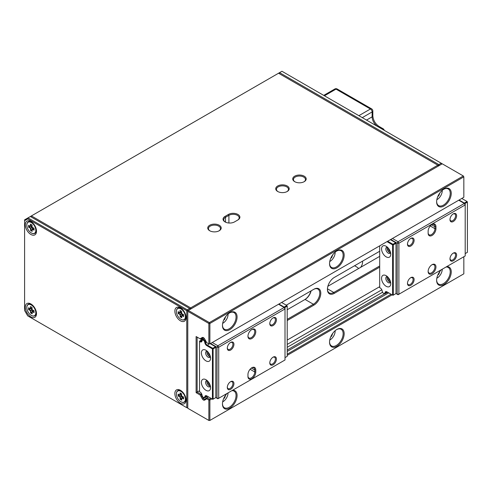 <?xml version="1.0" encoding="UTF-8"?>
<svg xmlns="http://www.w3.org/2000/svg" width="492" height="492" viewBox="0 0 492 492"><rect width="100%" height="100%" fill="white"/><g stroke="black" fill="none" stroke-linecap="round" stroke-linejoin="round"><path stroke-width="0.74" d="M204.426 400.174A2.165 1.248 60 0 1 203.417 400.027A2.165 1.248 60 0 1 202.409 399.006A24.76 14.293 60 0 1 201.191 396.939A48.8 28.173 60 0 1 200.146 394.996L196.111 392.665L196.111 336.534L200.146 338.865A48.8 28.173 60 0 1 201.191 338.127A24.76 14.293 60 0 1 202.409 337.469A2.165 1.248 60 0 1 203.417 337.61A2.165 1.248 60 0 1 204.426 338.631A24.76 14.293 60 0 1 205.65 340.698A48.8 28.173 60 0 1 206.689 342.641L208.86 343.89L208.86 323.478L187.784 311.307L187.784 408.274L208.86 420.439L208.86 400.027L206.689 398.778A48.8 28.173 60 0 1 205.65 399.516A24.76 14.293 60 0 1 204.426 400.174L204.604 399.24A24.04 13.881 -120 0 0 205.416 398.827A24.04 13.881 -120 0 0 205.791 398.6A48.081 27.755 -120 0 0 206.966 397.757L209.371 399.141L210.902 398.262M201.628 393.828L200.896 394.252A48.081 27.755 -120 0 0 202.071 396.454A24.04 13.881 -120 0 0 203.257 398.465A1.445 0.83 -120 0 0 203.928 399.141A1.445 0.83 -120 0 0 204.604 399.24L206.253 398.286M229.764 312.783L229.764 312.783A10.338 5.965 -60 0 1 237.076 317.002A10.338 5.965 -60 0 1 229.764 329.665A10.338 5.965 -60 0 1 222.458 325.44A10.338 5.965 -60 0 1 229.764 312.783L229.764 312.783M222.464 325.138A9.619 5.553 120 0 0 224.45 329.253A9.619 5.553 120 0 0 229.26 328.779A9.619 5.553 120 0 0 235.539 320.304A9.619 5.553 120 0 0 234.063 312.598A9.619 5.553 120 0 0 229.506 312.937M336.854 250.957L336.854 250.957A10.338 5.965 -60 0 1 344.166 255.176A10.338 5.965 -60 0 1 336.854 267.832A10.338 5.965 -60 0 1 329.548 263.614A10.338 5.965 -60 0 1 336.854 250.957L336.854 250.957M329.548 263.312A9.619 5.553 120 0 0 331.534 267.427A9.619 5.553 120 0 0 336.344 266.953A9.619 5.553 120 0 0 342.629 258.478A9.619 5.553 120 0 0 341.153 250.772A9.619 5.553 120 0 0 336.596 251.111M443.944 189.131L443.944 189.131A10.338 5.965 -60 0 1 451.25 193.35A10.338 5.965 -60 0 1 443.944 206.007A10.338 5.965 -60 0 1 436.632 201.788A10.338 5.965 -60 0 1 443.944 189.131L443.944 189.131M436.638 201.486A9.619 5.553 120 0 0 438.624 205.601A9.619 5.553 120 0 0 443.433 205.127A9.619 5.553 120 0 0 449.713 196.652A9.619 5.553 120 0 0 448.243 188.946A9.619 5.553 120 0 0 443.686 189.285M336.854 329.468L336.854 329.468A10.338 5.965 -60 0 1 344.166 333.687A10.338 5.965 -60 0 1 336.854 346.343A10.338 5.965 -60 0 1 329.548 342.124A10.338 5.965 -60 0 1 336.854 329.468L336.854 329.468M329.548 341.823A9.619 5.553 120 0 0 331.534 345.938A9.619 5.553 120 0 0 336.344 345.464A9.619 5.553 120 0 0 342.629 336.989A9.619 5.553 120 0 0 341.153 329.283A9.619 5.553 120 0 0 336.596 329.622M232.452 390.334A10.338 5.965 -60 0 1 236.947 397.161A10.338 5.965 -60 0 1 229.764 408.175A10.338 5.965 -60 0 1 222.458 403.95A10.338 5.965 -60 0 1 227.083 393.428M222.464 403.649A9.619 5.553 120 0 0 224.45 407.763A9.619 5.553 120 0 0 229.26 407.29A9.619 5.553 120 0 0 235.539 398.815A9.619 5.553 120 0 0 234.063 391.109A9.619 5.553 120 0 0 231.843 390.685M446.625 266.682A10.338 5.965 -60 0 1 451.121 273.509A10.338 5.965 -60 0 1 443.944 284.517A10.338 5.965 -60 0 1 436.632 280.299A10.338 5.965 -60 0 1 441.262 269.776M436.638 279.997A9.619 5.553 120 0 0 438.624 284.112A9.619 5.553 120 0 0 443.433 283.638A9.619 5.553 120 0 0 449.713 275.163A9.619 5.553 120 0 0 448.243 267.457A9.619 5.553 120 0 0 446.016 267.033M304.566 299.726A9.735 5.621 120 0 0 310.987 290.913M211.917 398.852L209.881 400.027L209.881 420.439L463.833 273.823L463.833 256.744M392.099 294.825L287.217 355.372M209.881 343.89L463.833 197.274L463.833 176.862L209.881 323.478L209.881 343.89L208.86 343.89L209.881 343.89M30.381 216.511L28.001 217.882L187.274 309.837L187.784 311.307L188.295 310.427L209.371 322.598L463.323 175.976L442.24 163.811L187.784 310.723L186.763 310.723L27.7 218.891L24.6 220.68L24.6 310.477L27.7 315.852L186.763 407.683L186.763 310.723L187.274 309.837L189.654 308.466L30.381 216.511L31.402 215.92L190.668 307.875L437.825 165.183L278.552 73.228L31.402 215.92L31.101 216.923M287.217 354.197L391.078 294.234M388.674 292.845L287.217 351.423M208.497 396.872L206.966 397.757L206.689 398.778M381.81 289.8L287.217 344.412M379.689 286.676L287.217 340.064M199.512 390.703L197.132 392.081L200.896 394.252L200.146 394.996M286.289 305.175L313.908 289.228A9.735 5.621 -60 0 1 320.79 293.201A9.735 5.621 -60 0 1 313.908 305.126L287.217 320.538M379.689 267.15L334.308 293.349A9.735 5.621 -60 0 1 327.42 289.376A9.735 5.621 -60 0 1 334.308 277.451L379.689 251.252M196.111 336.534L197.132 337.118L197.132 392.081L196.111 392.665M203.534 337.77L200.896 339.296L200.146 338.865M327.426 289.075A9.016 5.203 120 0 0 329.289 292.912A9.016 5.203 120 0 0 333.797 292.469L379.689 265.969M379.689 256.357L327.875 286.27M311.135 290.827A9.016 5.203 -60 0 1 305.071 299.437L287.217 309.739M287.217 319.357L313.398 304.247A9.016 5.203 120 0 0 319.283 296.301A9.016 5.203 120 0 0 317.906 289.075A9.016 5.203 120 0 0 313.398 289.524L313.908 289.228M203.7 337.801A1.445 0.83 -120 0 0 203.257 337.807A24.04 13.881 -120 0 0 202.44 338.219A24.04 13.881 -120 0 0 202.071 338.447A48.081 27.755 -120 0 0 200.896 339.296M208.86 323.478L209.881 323.478L209.371 322.598L208.86 323.478M463.833 176.862L463.323 175.976L463.833 176.862M209.371 399.141L208.86 400.027L209.881 400.027L209.371 399.141M208.86 420.439L209.881 420.439L208.86 420.439M428.132 231.228A5.529 3.192 -60 0 1 432.044 224.457L432.044 224.457A5.529 3.192 -60 0 1 435.955 226.714L435.955 228.675A5.529 3.192 -60 0 1 432.044 235.453A5.529 3.192 -60 0 1 428.132 233.196L428.132 231.228M453.292 253.116L453.292 253.116A4.686 2.706 -60 0 1 456.607 255.028A4.686 2.706 -60 0 1 453.292 260.772A4.686 2.706 -60 0 1 449.977 258.853A4.686 2.706 -60 0 1 453.292 253.116L453.292 253.116M449.989 258.546A3.967 2.288 120 0 0 450.801 260.083A3.967 2.288 120 0 0 452.781 259.887A3.967 2.288 120 0 0 455.371 256.393A3.967 2.288 120 0 0 454.768 253.214A3.967 2.288 120 0 0 453.027 253.282M410.795 277.648L410.795 277.648A4.686 2.706 -60 0 1 414.11 279.561A4.686 2.706 -60 0 1 410.795 285.305A4.686 2.706 -60 0 1 407.481 283.392A4.686 2.706 -60 0 1 410.795 277.648L410.795 277.648M407.493 283.078A3.967 2.288 120 0 0 408.305 284.616A3.967 2.288 120 0 0 410.285 284.419A3.967 2.288 120 0 0 412.88 280.926A3.967 2.288 120 0 0 412.271 277.746A3.967 2.288 120 0 0 410.531 277.814M432.044 264.696L432.044 264.696A5.529 3.192 -60 0 1 435.955 266.953A5.529 3.192 -60 0 1 432.044 273.724A5.529 3.192 -60 0 1 428.132 271.467A5.529 3.192 -60 0 1 432.044 264.696L432.044 264.696M428.145 271.16A4.809 2.774 120 0 0 429.129 273.078A4.809 2.774 120 0 0 431.533 272.839A4.809 2.774 120 0 0 434.676 268.601A4.809 2.774 120 0 0 433.938 264.751A4.809 2.774 120 0 0 431.779 264.856M390.531 252.488A3.186 1.839 60 0 1 389.547 252.181A3.186 1.839 60 0 1 387.524 247.279M388.323 248.128A2.466 1.421 -120 0 0 390.058 251.301A2.466 1.421 -120 0 0 390.193 251.369M390.531 281.928A3.186 1.839 60 0 1 389.547 281.627A3.186 1.839 60 0 1 387.524 276.719M388.323 277.574A2.466 1.421 -120 0 0 390.058 280.741A2.466 1.421 -120 0 0 390.193 280.809M453.292 213.86L453.292 213.86A4.686 2.706 -60 0 1 456.607 215.773A4.686 2.706 -60 0 1 453.292 221.517A4.686 2.706 -60 0 1 449.977 219.598A4.686 2.706 -60 0 1 453.292 213.86L453.292 213.86M449.989 219.291A3.967 2.288 120 0 0 450.801 220.828A3.967 2.288 120 0 0 452.781 220.631A3.967 2.288 120 0 0 455.371 217.138A3.967 2.288 120 0 0 454.768 213.958A3.967 2.288 120 0 0 453.027 214.026M410.795 238.392L410.795 238.392A4.686 2.706 -60 0 1 414.11 240.305A4.686 2.706 -60 0 1 410.795 246.049A4.686 2.706 -60 0 1 407.481 244.137A4.686 2.706 -60 0 1 410.795 238.392L410.795 238.392M407.493 243.823A3.967 2.288 120 0 0 408.305 245.36A3.967 2.288 120 0 0 410.285 245.164A3.967 2.288 120 0 0 412.88 241.67A3.967 2.288 120 0 0 412.271 238.491A3.967 2.288 120 0 0 410.531 238.558M392.438 238.491L398.046 241.732L464.337 203.454L458.728 200.219M465.192 255.963L465.192 204.93L398.895 243.202L398.895 294.234L465.192 255.963M396.011 293.546L396.011 243.3L393.286 244.868L393.286 295.12L396.011 293.546L397.198 294.234L397.198 243.202L390.74 239.475M428.132 232.605A4.809 2.774 120 0 0 429.129 234.807A4.809 2.774 120 0 0 432.837 233.516A4.809 2.774 120 0 0 434.934 228.675L434.934 226.714A4.809 2.774 120 0 0 433.938 224.512A4.809 2.774 120 0 0 431.779 224.623M397.198 294.234L398.046 294.726L398.895 294.234L397.198 294.234M397.198 243.202L398.895 243.202L398.046 241.732L397.198 243.202M465.192 204.93L465.192 203.946L464.337 203.454L465.192 204.93M277.703 191.486L277.703 191.486A6.728 3.887 180 0 1 277.703 185.988A6.728 3.887 180 0 1 287.217 185.988A6.728 3.887 180 0 1 287.223 191.486A6.728 3.887 180 0 1 277.703 191.486M286.953 191.634A6.009 3.469 0 0 0 288.472 189.328A6.009 3.469 0 0 0 286.713 186.874A6.009 3.469 0 0 0 280.163 186.117A6.009 3.469 0 0 0 276.449 189.328A6.009 3.469 0 0 0 277.974 191.634M294.702 181.671L294.702 181.671A6.728 3.887 180 0 1 294.702 176.173A6.728 3.887 180 0 1 304.216 176.173A6.728 3.887 180 0 1 304.216 181.671A6.728 3.887 180 0 1 294.702 181.671M303.951 181.819A6.009 3.469 0 0 0 305.471 179.512A6.009 3.469 0 0 0 303.705 177.058A6.009 3.469 0 0 0 297.162 176.308A6.009 3.469 0 0 0 293.447 179.512A6.009 3.469 0 0 0 294.966 181.819M209.709 230.742L209.709 230.742A6.728 3.887 180 0 1 209.709 225.244A6.728 3.887 180 0 1 219.229 225.244A6.728 3.887 180 0 1 219.229 230.742A6.728 3.887 180 0 1 209.709 230.742M218.958 230.883A6.009 3.469 0 0 0 220.477 228.577A6.009 3.469 0 0 0 218.719 226.129A6.009 3.469 0 0 0 212.169 225.373A6.009 3.469 0 0 0 208.46 228.577A6.009 3.469 0 0 0 209.979 230.883M234.524 221.904A6.728 3.887 180 0 1 225.01 221.904L225.01 221.904A6.728 3.887 180 0 1 225.01 216.412L228.405 214.45A6.728 3.887 180 0 1 237.925 214.45A6.728 3.887 180 0 1 237.925 219.942L234.524 221.904M358.674 268.484A24.04 13.881 0 0 0 355.55 266.264A24.04 13.881 0 0 0 354.591 265.742M360.611 267.371A24.04 13.881 0 0 0 362.592 261.849A24.04 13.881 0 0 0 362.561 261.141M237.427 220.232A6.009 3.469 0 0 0 239.173 217.784A6.009 3.469 0 0 0 235.465 214.58A6.009 3.469 0 0 0 228.915 215.33L225.514 217.292A6.009 3.469 0 0 0 223.755 219.746A6.009 3.469 0 0 0 225.275 222.052M190.164 308.761L191.179 308.761L190.668 307.875L190.164 309.345L189.654 308.466L190.164 308.761M438.335 166.068L438.335 165.478L439.356 165.478L438.846 164.592L441.226 163.221L281.953 71.266L279.573 72.638L438.846 164.592L438.335 165.478L437.825 165.183L438.335 166.068M278.552 73.228L279.573 72.638L279.272 73.646M441.73 163.516L441.226 163.221L441.73 164.107L441.73 163.516M180.472 307.875A7.934 4.582 -120 0 0 174.863 311.116A7.934 4.582 -120 0 0 180.472 320.827A7.934 4.582 -120 0 0 186.081 317.592A7.934 4.582 -120 0 0 180.472 307.875L180.472 307.875M30.891 221.517A7.934 4.582 -120 0 0 25.283 224.752A7.934 4.582 -120 0 0 30.891 234.469A7.934 4.582 -120 0 0 36.5 231.228A7.934 4.582 -120 0 0 30.891 221.517L30.891 221.517M30.891 303.951A7.934 4.582 -120 0 0 25.283 307.186A7.934 4.582 -120 0 0 30.891 316.903A7.934 4.582 -120 0 0 36.5 313.668A7.934 4.582 -120 0 0 30.891 303.951L30.891 303.951M180.472 390.31A7.934 4.582 -120 0 0 174.863 393.551A7.934 4.582 -120 0 0 180.472 403.268A7.934 4.582 -120 0 0 186.081 400.027A7.934 4.582 -120 0 0 180.472 390.31L180.472 390.31M24.6 220.68L24.6 219.844L28.001 217.882L27.7 218.891M186.763 407.683L187.784 407.683L186.763 407.683M386.146 246.246A6.488 3.745 -120 0 0 381.558 248.897A6.488 3.745 -120 0 0 386.146 256.842A6.488 3.745 -120 0 0 390.74 254.192A6.488 3.745 -120 0 0 386.146 246.246L386.146 246.246M387.382 247.15A3.487 2.011 -120 0 0 386.534 247.298A3.487 2.011 -120 0 0 385.999 250.09A3.487 2.011 -120 0 0 388.274 253.165A3.487 2.011 -120 0 0 390.015 253.337A3.487 2.011 -120 0 0 390.568 252.679M387.29 247.138A3.487 2.011 -120 0 0 389.547 252.427A3.487 2.011 -120 0 0 390.531 252.759M386.146 275.686A6.488 3.745 -120 0 0 381.558 278.337A6.488 3.745 -120 0 0 386.146 286.289A6.488 3.745 -120 0 0 390.74 283.638A6.488 3.745 -120 0 0 386.146 275.686L386.146 275.686M387.382 276.59A3.487 2.011 -120 0 0 386.534 276.744A3.487 2.011 -120 0 0 385.999 279.536A3.487 2.011 -120 0 0 388.274 282.605A3.487 2.011 -120 0 0 390.015 282.777A3.487 2.011 -120 0 0 390.568 282.119M387.29 276.584A3.487 2.011 -120 0 0 389.547 281.867A3.487 2.011 -120 0 0 390.531 282.199M379.689 245.852L379.689 287.66L380.193 287.949A2.884 1.667 60 0 1 382.161 290.833L382.284 291.43A1.925 1.113 -120 0 0 383.6 293.349A1.925 1.113 -120 0 0 384.91 292.949L385.033 292.494A2.884 1.667 60 0 1 387.007 291.885L387.345 292.082A2.405 1.39 -120 0 0 386.146 291.959A2.405 1.39 -120 0 0 385.703 292.586L385.58 293.041A2.405 1.39 60 0 1 385.144 293.669A2.405 1.39 60 0 1 383.938 293.546A2.405 1.39 60 0 1 383.76 293.435M387.678 241.24L392.948 244.284L395.666 242.71L390.396 239.672A2.884 1.667 -120 0 0 390.402 239.672M387.345 292.082L392.61 295.12L392.61 244.868L387.007 241.633A2.884 1.667 60 0 1 387.001 241.633M392.948 295.317L393.286 295.12L392.61 295.12L392.948 295.317M392.61 244.868L393.286 244.868L392.948 244.284L392.61 244.868M396.011 243.3L395.666 242.71L396.011 243.3M459.073 200.023L464.337 203.067L467.062 201.492L461.791 198.454M465.192 253.608L467.4 252.328L467.4 202.083L464.682 203.651L464.337 203.067L464.171 203.356M467.062 201.492L467.4 202.083L467.062 201.492M436.834 199.697A7.214 4.164 120 0 0 437.142 199.531L436.834 199.709L437.142 199.531A7.214 4.164 120 0 0 442.24 190.699A7.214 4.164 120 0 0 442.234 190.349L442.24 190.699M439.86 192.925L438.716 195.877L437.88 196.357M438.261 195.533L439.005 194.192M438.12 195.828L438.716 195.877M436.834 278.208A7.214 4.164 120 0 0 437.142 278.041L436.834 278.22L437.142 278.041A7.214 4.164 120 0 0 442.24 269.21L442.24 269.21M439.86 271.436L438.716 274.388L437.88 274.868M438.261 274.044L439.005 272.703M438.12 274.339L438.716 274.388M329.751 261.523A7.214 4.164 120 0 0 330.058 261.357L329.745 261.535L330.058 261.357A7.214 4.164 120 0 0 335.157 252.525A7.214 4.164 120 0 0 335.144 252.175L335.157 252.525M332.77 254.758L331.626 257.703L330.79 258.183M331.178 257.359L331.916 256.024M331.036 257.654L331.626 257.703M329.751 340.034A7.214 4.164 120 0 0 330.058 339.867L329.745 340.046L330.058 339.867A7.214 4.164 120 0 0 335.157 331.036A7.214 4.164 120 0 0 335.144 330.686L335.157 331.036M332.77 333.268L331.626 336.214L330.79 336.7M331.178 335.87L331.916 334.535M331.036 336.165L331.626 336.214M222.661 323.349A7.214 4.164 120 0 0 222.968 323.183L222.661 323.361L222.968 323.183A7.214 4.164 120 0 0 228.067 314.351A7.214 4.164 120 0 0 228.06 314.001L228.067 314.351M225.68 316.584L224.537 319.529L223.7 320.015M224.088 319.185L224.832 317.85M223.946 319.48L224.537 319.529M222.661 401.866A7.214 4.164 120 0 0 222.968 401.693L222.661 401.872L222.968 401.693A7.214 4.164 120 0 0 228.067 392.862L228.067 392.862M225.68 395.094L224.537 398.04L223.7 398.526M224.088 397.696L224.832 396.361M223.946 397.991L224.537 398.04M180.767 308.835A6.371 3.678 -120 0 0 176.394 311.504A6.371 3.678 -120 0 0 180.896 319.308A6.371 3.678 -120 0 0 181.025 319.382A6.371 3.678 -120 0 0 185.398 316.559A6.371 3.678 -120 0 0 180.767 308.835M176.394 311.411A6.611 3.819 60 0 1 176.394 311.313A6.611 3.819 60 0 1 177.76 308.281A6.611 3.819 60 0 1 180.933 308.539A6.611 3.819 60 0 1 185.361 314.351A6.611 3.819 60 0 1 184.371 319.732A6.611 3.819 60 0 1 181.197 319.48A6.611 3.819 60 0 1 181.068 319.406A6.611 3.819 60 0 1 180.982 319.357M177.938 308.195A6.611 3.819 60 0 1 178.104 308.09A6.611 3.819 60 0 1 180.964 308.183M183.202 314.437L181.726 315.489L181.782 317.727L180.164 316.848L180.115 314.609L178.202 313.57L178.153 311.682L180.066 312.721L180.01 310.483L181.628 311.362L181.683 313.601L183.596 314.64L183.639 316.534L181.726 315.489L181.892 315.194L183.627 316.141M186.062 317.014A6.611 3.819 60 0 1 184.715 319.536A6.611 3.819 60 0 1 184.537 319.628M181.739 315.932L180.502 316.645L181.769 317.34M181.985 313.773L182.015 315.12M181.942 313.748L180.453 314.609L180.502 316.645L180.164 316.848M179.851 312.611L178.535 313.367L180.281 314.314L181.677 313.509M180.459 312.697L181.677 313.361M181.64 312.014L180.244 312.826L178.498 311.873L178.202 313.57M181.628 311.368L180.361 310.68L180.41 312.715L181.64 312.002M183.596 314.646L181.683 313.601M178.153 311.682L178.498 311.873M180.361 310.68L180.01 310.483M180.066 312.721L180.41 312.715L180.066 312.721M180.767 391.269A6.371 3.678 -120 0 0 176.394 393.944A6.371 3.678 -120 0 0 180.896 401.743A6.371 3.678 -120 0 0 181.025 401.816A6.371 3.678 -120 0 0 185.398 398.994A6.371 3.678 -120 0 0 180.767 391.269M176.394 393.846A6.611 3.819 60 0 1 176.394 393.748A6.611 3.819 60 0 1 177.76 390.722A6.611 3.819 60 0 1 180.933 390.974A6.611 3.819 60 0 1 185.361 396.786A6.611 3.819 60 0 1 184.371 402.173A6.611 3.819 60 0 1 181.197 401.915A6.611 3.819 60 0 1 181.068 401.841A6.611 3.819 60 0 1 180.982 401.792M177.938 390.63A6.611 3.819 60 0 1 178.104 390.525A6.611 3.819 60 0 1 180.964 390.617M183.202 396.872L181.726 397.93L181.782 400.168L180.164 399.289L180.115 397.05L178.202 396.011L178.153 394.117L180.066 395.156L180.01 392.917L181.628 393.797L181.683 396.035L183.596 397.081L183.639 398.969L181.726 397.93L181.892 397.628L183.627 398.575M186.062 399.449A6.611 3.819 60 0 1 184.715 401.976A6.611 3.819 60 0 1 184.537 402.062M181.739 398.372L180.502 399.086L181.769 399.775M181.985 396.208L182.015 397.561M181.942 396.183L180.453 397.044L180.502 399.086L180.164 399.289M179.851 395.045L178.535 395.802L180.281 396.755L181.677 395.943M180.459 395.131L181.677 395.796M181.64 394.449L180.244 395.261L178.498 394.313L178.202 396.011M181.628 393.803L180.361 393.114L180.41 395.156L181.64 394.443M183.596 397.087L181.683 396.035M180.453 397.044L180.115 397.05L180.453 397.044M178.153 394.117L178.498 394.313M180.361 393.114L180.01 392.917M180.066 395.156L180.41 395.156L180.066 395.156M31.187 222.47A6.371 3.678 -120 0 0 26.808 225.145A6.371 3.678 -120 0 0 31.316 232.95A6.371 3.678 -120 0 0 31.439 233.017A6.371 3.678 -120 0 0 35.818 230.201A6.371 3.678 -120 0 0 31.187 222.47M26.808 225.047A6.611 3.819 60 0 1 26.808 224.949A6.611 3.819 60 0 1 28.179 221.923A6.611 3.819 60 0 1 31.353 222.175A6.611 3.819 60 0 1 35.775 227.993A6.611 3.819 60 0 1 34.791 233.374A6.611 3.819 60 0 1 31.617 233.122A6.611 3.819 60 0 1 31.482 233.048A6.611 3.819 60 0 1 31.396 232.993M28.352 221.831A6.611 3.819 60 0 1 28.518 221.726A6.611 3.819 60 0 1 31.377 221.818M33.622 228.073L32.146 229.131L32.195 231.369L30.584 230.49L30.529 228.251L28.616 227.212L28.573 225.318L30.486 226.363L30.43 224.124L32.041 225.004L32.097 227.243L34.009 228.282L34.059 230.17L32.146 229.131L32.312 228.835L34.046 229.782M36.476 230.656A6.611 3.819 60 0 1 35.129 233.177A6.611 3.819 60 0 1 34.957 233.269M32.152 229.573L30.922 230.287L32.189 230.976M32.398 227.409L32.435 228.762M32.355 227.384L30.867 228.245L30.922 230.287L30.584 230.49M30.264 226.246L28.954 227.003L30.695 227.956L32.097 227.144M30.879 226.338L32.091 226.996M32.048 225.01L30.775 224.315L30.824 226.357L32.06 225.643L30.658 226.461L28.917 225.514L28.616 227.212M34.009 228.288L32.097 227.243M30.867 228.245L30.529 228.251L30.867 228.245M28.573 225.318L28.917 225.514M30.775 224.315L30.43 224.124M30.486 226.363L30.824 226.357L30.486 226.363M31.187 304.911A6.371 3.678 -120 0 0 26.808 307.58A6.371 3.678 -120 0 0 31.316 315.384A6.371 3.678 -120 0 0 31.439 315.458A6.371 3.678 -120 0 0 35.818 312.635A6.371 3.678 -120 0 0 31.187 304.911M26.808 307.488A6.611 3.819 60 0 1 26.808 307.383A6.611 3.819 60 0 1 28.179 304.357A6.611 3.819 60 0 1 31.353 304.616A6.611 3.819 60 0 1 35.775 310.427A6.611 3.819 60 0 1 34.791 315.809A6.611 3.819 60 0 1 31.617 315.557A6.611 3.819 60 0 1 31.482 315.483A6.611 3.819 60 0 1 31.396 315.433M28.352 304.271A6.611 3.819 60 0 1 28.518 304.161A6.611 3.819 60 0 1 31.377 304.259M33.622 310.513L32.146 311.565L32.195 313.804L30.584 312.924L30.529 310.686L28.616 309.646L28.573 307.758L30.486 308.798L30.43 306.559L32.041 307.438L32.097 309.677L34.009 310.716L34.059 312.611L32.146 311.565L32.312 311.27L34.046 312.217M36.476 313.09A6.611 3.819 60 0 1 35.129 315.612A6.611 3.819 60 0 1 34.957 315.704M32.152 312.008L30.922 312.721L32.189 313.416M32.398 309.849L32.435 311.196M32.355 309.825L30.867 310.68L30.922 312.721L30.584 312.924M30.264 308.687L28.954 309.443L30.695 310.39L32.097 309.585M30.879 308.773L32.091 309.437M32.048 307.445L30.775 306.75L30.824 308.791L32.06 308.078L30.658 308.896L28.917 307.949L28.616 309.646M34.009 310.723L32.097 309.677M30.867 310.68L30.529 310.686L30.867 310.68M28.573 307.758L28.917 307.949M30.775 306.75L30.43 306.559M30.486 308.798L30.824 308.791L30.486 308.798M255.772 371.958A5.529 3.192 -60 0 1 251.867 378.729A5.529 3.192 -60 0 1 247.956 376.472L247.956 374.51A5.529 3.192 -60 0 1 251.867 367.739A5.529 3.192 -60 0 1 255.772 369.996L255.772 371.958L254.751 371.958L254.751 369.996A4.809 2.774 120 0 0 253.761 367.795A4.809 2.774 120 0 0 251.603 367.905M247.956 375.888A4.809 2.774 120 0 0 248.952 378.084A4.809 2.774 120 0 0 251.357 377.85A4.809 2.774 120 0 0 254.751 371.958L250.084 369.264M230.619 350.076A4.686 2.706 -60 0 1 227.304 348.164A4.686 2.706 -60 0 1 230.619 342.42L230.619 342.42A4.686 2.706 -60 0 1 233.934 344.332A4.686 2.706 -60 0 1 230.619 350.076M227.31 347.85A3.967 2.288 120 0 0 228.122 349.388A3.967 2.288 120 0 0 230.108 349.191A3.967 2.288 120 0 0 232.698 345.698A3.967 2.288 120 0 0 232.089 342.518A3.967 2.288 120 0 0 230.348 342.586M273.109 325.538A4.686 2.706 -60 0 1 269.794 323.625A4.686 2.706 -60 0 1 273.109 317.887L273.109 317.887A4.686 2.706 -60 0 1 276.424 319.8A4.686 2.706 -60 0 1 273.109 325.538M269.807 323.312A3.967 2.288 120 0 0 270.618 324.855A3.967 2.288 120 0 0 272.605 324.659A3.967 2.288 120 0 0 275.194 321.159A3.967 2.288 120 0 0 274.585 317.986A3.967 2.288 120 0 0 272.845 318.053M251.867 338.496A5.529 3.192 -60 0 1 247.956 336.239A5.529 3.192 -60 0 1 251.867 329.468L251.867 329.468A5.529 3.192 -60 0 1 255.772 331.725A5.529 3.192 -60 0 1 251.867 338.496M247.962 335.925A4.809 2.774 120 0 0 248.952 337.85A4.809 2.774 120 0 0 251.357 337.61A4.809 2.774 120 0 0 254.493 333.373A4.809 2.774 120 0 0 253.761 329.523A4.809 2.774 120 0 0 251.603 329.628M210.348 356.516A3.186 1.839 60 0 1 209.371 356.208A3.186 1.839 60 0 1 207.341 351.306M208.141 352.155A2.466 1.421 -120 0 0 209.881 355.322A2.466 1.421 -120 0 0 210.01 355.396M210.348 385.956A3.186 1.839 60 0 1 209.371 385.648A3.186 1.839 60 0 1 207.341 380.747M208.141 381.595A2.466 1.421 -120 0 0 209.881 384.769A2.466 1.421 -120 0 0 210.01 384.836M230.619 389.332A4.686 2.706 -60 0 1 227.304 387.419A4.686 2.706 -60 0 1 230.619 381.675L230.619 381.675A4.686 2.706 -60 0 1 233.934 383.588A4.686 2.706 -60 0 1 230.619 389.332M227.31 387.106A3.967 2.288 120 0 0 228.122 388.643A3.967 2.288 120 0 0 230.108 388.446A3.967 2.288 120 0 0 232.698 384.953A3.967 2.288 120 0 0 232.089 381.774A3.967 2.288 120 0 0 230.348 381.841M273.109 364.793A4.686 2.706 -60 0 1 269.794 362.881A4.686 2.706 -60 0 1 273.109 357.143L273.109 357.143A4.686 2.706 -60 0 1 276.424 359.055A4.686 2.706 -60 0 1 273.109 364.793M269.807 362.567A3.967 2.288 120 0 0 270.618 364.111A3.967 2.288 120 0 0 272.605 363.914A3.967 2.288 120 0 0 275.194 360.415A3.967 2.288 120 0 0 274.585 357.241A3.967 2.288 120 0 0 272.845 357.309M212.261 342.518L217.87 345.759L284.161 307.482L278.552 304.247M215.828 397.573L215.828 347.327L213.11 348.896L213.11 399.141L215.828 397.573L217.021 398.262L217.021 347.229L218.719 347.229L218.719 398.262L285.009 359.984L285.009 308.958L218.719 347.229L217.87 345.759L217.021 347.229L210.558 343.502M201.72 338.816L201.72 339.769M203.141 339.216L202.083 338.607M285.009 307.974L284.161 307.482L285.009 308.958L285.009 307.974M218.719 398.262L217.021 398.262L217.87 398.754L218.719 398.262M278.89 304.05L284.161 307.088L286.879 305.52L281.608 302.475A2.884 1.667 -120 0 0 281.615 302.482M285.009 357.635L287.217 356.356L287.217 306.11L284.499 307.678L284.161 307.088L283.989 307.383M286.879 305.52L287.217 306.11L286.879 305.52M203.417 340.261A1.925 1.113 -120 0 0 202.107 340.667L201.984 341.122A2.884 1.667 60 0 1 200.016 341.731L199.512 341.436L199.512 391.687L200.016 391.976A2.884 1.667 60 0 1 201.984 394.861L202.107 395.457A1.925 1.113 -120 0 0 203.417 397.376A1.925 1.113 -120 0 0 204.733 396.97L204.857 396.515A2.884 1.667 60 0 1 206.825 395.906L212.427 399.141L212.427 348.896L206.825 345.661A2.884 1.667 60 0 1 204.857 342.776L204.733 342.18A1.925 1.113 -120 0 0 203.417 340.261M202.802 339.412L199.85 340.851L200.355 341.141A2.405 1.39 -120 0 0 201.554 341.257A2.405 1.39 -120 0 0 201.997 340.636L202.12 340.181A2.405 1.39 60 0 1 202.556 339.554A2.405 1.39 60 0 1 203.762 339.671A2.405 1.39 60 0 1 205.404 342.075L205.521 342.672A2.405 1.39 -120 0 0 207.163 345.07L212.772 348.305L215.49 346.737L210.219 343.693A2.884 1.667 -120 0 0 210.219 343.699M205.97 350.273A6.488 3.745 -120 0 0 201.382 352.918A6.488 3.745 -120 0 0 205.97 360.87A6.488 3.745 -120 0 0 210.558 358.219A6.488 3.745 -120 0 0 205.97 350.273L205.97 350.273M207.2 351.177A3.487 2.011 -120 0 0 206.351 351.325A3.487 2.011 -120 0 0 205.816 354.117A3.487 2.011 -120 0 0 208.091 357.192A3.487 2.011 -120 0 0 209.838 357.364A3.487 2.011 -120 0 0 210.392 356.7M207.107 351.165A3.487 2.011 -120 0 0 209.371 356.454A3.487 2.011 -120 0 0 210.355 356.786M205.97 379.713A6.488 3.745 -120 0 0 201.382 382.364A6.488 3.745 -120 0 0 205.97 390.31A6.488 3.745 -120 0 0 210.558 387.659A6.488 3.745 -120 0 0 205.97 379.713L205.97 379.713M207.2 380.617A3.487 2.011 -120 0 0 206.351 380.765A3.487 2.011 -120 0 0 205.816 383.557A3.487 2.011 -120 0 0 208.091 386.632A3.487 2.011 -120 0 0 209.838 386.804A3.487 2.011 -120 0 0 210.392 386.146M207.107 380.605A3.487 2.011 -120 0 0 209.371 385.894A3.487 2.011 -120 0 0 210.355 386.226M207.163 396.103L206.825 395.906L207.163 396.103A2.405 1.39 -120 0 0 205.963 395.986A2.405 1.39 -120 0 0 205.521 396.613L205.404 397.069A2.405 1.39 60 0 1 204.961 397.696A2.405 1.39 60 0 1 203.762 397.573A2.405 1.39 60 0 1 203.577 397.462M212.772 399.338L213.11 399.141L212.427 399.141L212.772 399.338M212.427 348.896L213.11 348.896L212.772 348.305L212.427 348.896M215.828 347.327L215.49 346.737L215.828 347.327M199.512 341.436L199.85 340.851L199.512 341.436M327.438 288.798L333.797 292.469L334.308 293.349M305.071 299.437L313.398 304.247L313.908 305.126M202.827 338.01L202.071 338.447L201.191 338.127M384.59 293.773L287.217 349.99M204.408 397.8L202.409 399.006M382.585 292.236L287.217 347.297M202.403 396.263L201.191 396.939M202.409 337.469L203.257 337.807M205.791 398.6L205.65 399.516M431.564 224.77L434.934 226.714L435.955 226.714M430.266 225.982L434.934 228.675L435.955 228.675M228.915 223.011L228.915 215.33L228.405 214.45M225.514 222.175L225.514 217.292L225.01 216.412M358.865 115.675L370.427 109.003L336.005 89.126L324.449 95.799M377.567 126.469L377.653 126.419A7.81 4.508 60 0 1 372.124 116.85L372.124 111.942L362.266 117.637M366.515 120.091L372.124 116.85A2.405 1.39 180 0 0 372.831 115.872L372.831 110.964A2.405 1.39 180 0 1 372.124 111.942A2.405 1.39 -120 0 0 370.427 109.003A2.405 1.39 120 0 1 371.626 108.88L337.204 89.009A2.405 1.39 120 0 0 336.005 89.126A2.405 1.39 -120 0 0 334.8 89.009L323.742 95.393M381.817 128.922L377.653 126.419A2.405 1.39 120 0 1 378.852 126.303C375.248 123.744 373.237 120.269 372.831 115.872M382.432 129.273A2.405 1.39 -120 0 0 381.903 128.873A2.405 1.39 120 0 1 383.102 128.756L378.852 126.303M384.91 292.949L385.58 293.041L387.296 292.051M386.903 291.891L385.033 292.494M251.381 368.053L254.751 369.996L255.772 369.996M202.107 340.667L202.12 340.181M204.733 396.97L205.404 397.069L207.114 396.078M206.726 395.919L204.857 396.515M209.032 343.994L206.825 345.661M204.733 342.18L206.16 341.639M204.857 342.776L206.431 342.143M200.016 341.731L202.138 340.113M201.984 341.122L201.997 340.636M337.204 89.009A2.405 2.405 0 0 0 334.8 89.009M372.831 110.964A2.405 2.405 0 0 0 371.626 108.88M384.252 130.325A2.405 2.405 0 0 0 383.102 128.756M385.144 293.669L387.616 292.236M383.6 293.349L383.938 293.546M177.76 308.281L178.104 308.09M184.371 319.732L184.715 319.536M177.76 390.722L178.104 390.525M184.371 402.173L184.715 401.976M28.179 221.923L28.518 221.726M34.791 233.374L35.129 233.177M28.179 304.357L28.518 304.161M34.791 315.809L35.129 315.612M202.556 339.554L204.352 338.514M204.961 397.696L207.44 396.263M203.417 397.376L203.762 397.573"/></g></svg>
